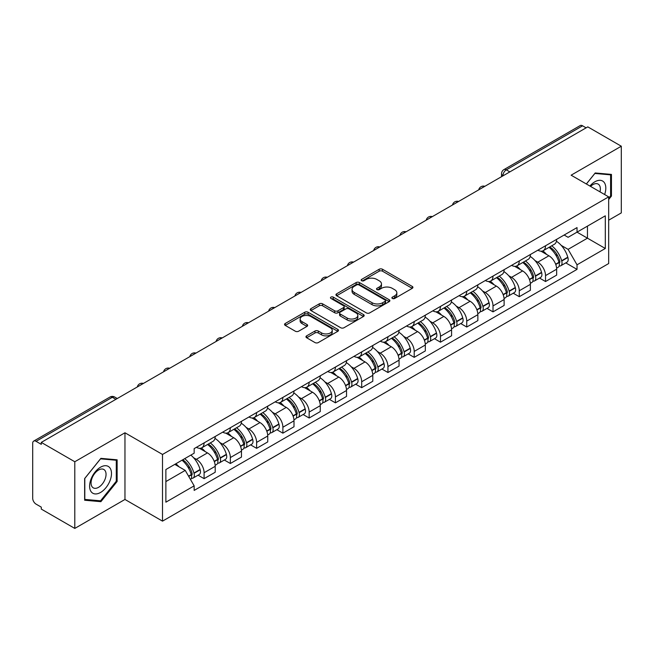 <?xml version="1.0" encoding="UTF-8"?>
<svg xmlns="http://www.w3.org/2000/svg" width="654" height="654" viewBox="0 0 654 654"><rect width="100%" height="100%" fill="white"/><g stroke="black" fill="none" stroke-linecap="round" stroke-linejoin="round"><path stroke-width="0.98" d="M392.375 298.469A1.635 0.948 0 0 0 394.689 298.469L412.249 288.332A2.338 1.349 0 0 0 412.927 287.376A2.338 1.349 0 0 0 412.249 286.427L382.5 269.252A2.338 1.349 0 0 0 379.189 269.252L361.637 279.389A1.635 0.948 0 0 0 361.155 280.059A1.635 0.948 0 0 0 361.637 280.721A1.635 0.948 0 0 0 363.951 280.721L366.224 279.413A7.48 4.316 0 0 1 376.794 279.413L379.279 280.844A7.48 4.316 0 0 1 381.47 283.893A7.48 4.316 0 0 1 379.279 286.951L377.006 288.259A1.635 0.948 0 0 0 376.524 288.929A1.635 0.948 0 0 0 377.006 289.599A1.635 0.948 0 0 0 379.32 289.599L381.593 288.283A7.48 4.316 0 0 1 392.163 288.283L394.648 289.714A7.48 4.316 0 0 1 396.839 292.771A7.48 4.316 0 0 1 394.648 295.821L392.375 297.137A1.635 0.948 0 0 0 391.893 297.799A1.635 0.948 0 0 0 392.375 298.469L392.375 297.137M306.644 335.845A2.338 1.349 0 0 0 305.958 336.802A2.338 1.349 0 0 0 306.644 337.758L314.991 342.573A2.338 1.349 0 0 0 318.294 342.573L337.799 331.316A2.338 1.349 0 0 0 338.478 330.36A2.338 1.349 0 0 0 337.799 329.412L308.05 312.236A2.338 1.349 0 0 0 304.739 312.236L285.242 323.493A2.338 1.349 0 0 0 284.555 324.449A2.338 1.349 0 0 0 285.242 325.398L295.322 331.218A2.338 1.349 0 0 0 298.625 331.218L306.971 326.403A2.338 1.349 0 0 0 307.658 325.447A2.338 1.349 0 0 0 306.971 324.49L301.976 321.604A6.254 3.613 0 0 1 300.145 319.054A6.254 3.613 0 0 1 304.004 315.719A6.254 3.613 0 0 1 310.813 316.503L330.401 327.809A6.254 3.613 0 0 1 332.232 330.36A6.254 3.613 0 0 1 328.373 333.695A6.254 3.613 0 0 1 321.555 332.911L318.294 331.03A2.338 1.349 0 0 0 314.991 331.03L306.644 335.845L306.644 337.758M162.511 454.456L124.963 432.776L74.793 461.749L41.284 442.398L587.799 126.876L621.3 146.218L571.13 175.19L608.67 196.862L162.511 454.456L162.511 521.14L608.67 263.546L608.67 196.862M366.387 312.898A2.338 1.349 0 0 0 369.69 312.898L389.187 301.641A2.338 1.349 0 0 0 389.874 300.693A2.338 1.349 0 0 0 389.187 299.736L359.447 282.561A2.338 1.349 0 0 0 356.136 282.561L336.638 293.818A2.338 1.349 0 0 0 335.952 294.774A2.338 1.349 0 0 0 336.638 295.731L366.387 312.898M331.594 298.821A1.635 0.948 0 0 1 333.254 299.058L333.254 297.112L363.493 314.574A2.338 1.349 0 0 1 364.18 315.522A2.338 1.349 0 0 1 363.493 316.479L343.996 327.736A2.338 1.349 0 0 1 340.685 327.736L310.944 310.56L310.944 308.655A2.338 1.349 0 0 0 310.258 309.612A2.338 1.349 0 0 0 310.944 310.56M310.944 308.655L319.283 303.84A2.338 1.349 0 0 1 322.594 303.84L334.652 310.805A2.338 1.349 0 0 0 337.963 310.805L343.497 307.609A2.338 1.349 0 0 0 344.184 306.652A2.338 1.349 0 0 0 343.497 305.696L330.94 298.445A1.635 0.948 0 0 1 330.458 297.783A1.635 0.948 0 0 1 331.472 296.908A1.635 0.948 0 0 1 333.254 297.112M74.793 461.749L74.793 528.424L41.284 509.082L41.284 507.136L36.068 504.128A4.766 2.747 -120 0 1 32.7 498.291L32.7 443.273A4.766 2.747 -120 0 1 33.689 441.098L109.954 397.06A4.766 2.747 60 0 1 112.333 397.297L36.068 441.336A4.766 2.747 -120 0 0 33.689 441.098M608.67 220.194L621.3 212.902L621.3 146.218M74.793 528.424L124.963 499.46L162.511 521.14M41.284 442.398L41.284 444.344L36.068 441.336M509.842 171.879L506.31 169.844A4.766 2.747 60 0 0 503.923 169.607L580.196 125.576A4.766 2.747 60 0 1 582.575 125.805L506.31 169.844A4.766 2.747 120 0 0 502.942 175.673L502.942 175.869M586.115 127.849L582.575 125.805M545.534 245.757A10.955 6.327 60 0 1 543.27 250.678L554.379 244.261A10.955 6.327 -120 0 0 556.644 239.339M534.988 260.57L537.792 262.189A10.955 6.327 60 0 1 545.534 275.604L556.652 269.186A10.955 6.327 -120 0 0 548.902 255.771L540.948 251.177M556.652 269.186L556.652 275.113L545.534 281.531L539.509 278.048M543.27 250.678A10.955 6.327 60 0 1 537.874 250.18M545.534 275.604L545.534 281.531M519.268 260.921A10.955 6.327 60 0 1 517.003 265.835L528.113 259.425A10.955 6.327 -120 0 0 530.386 254.504M513.243 293.213L519.268 296.695L530.386 290.278L530.386 284.351A10.955 6.327 -120 0 0 522.636 270.936L514.682 266.341M517.003 265.835A10.955 6.327 60 0 1 511.608 265.344M508.722 275.735L511.526 277.353A10.955 6.327 60 0 1 519.268 290.76L519.268 296.695M493.01 276.086A10.955 6.327 60 0 1 490.737 280.999L501.847 274.59A10.955 6.327 -120 0 0 504.12 269.669M486.985 308.377L493.01 311.86L504.12 305.443L504.12 299.516A10.955 6.327 -120 0 0 496.378 286.1L488.424 281.506M490.737 280.999A10.955 6.327 60 0 1 485.35 280.509M482.464 290.899L485.26 292.51A10.955 6.327 60 0 1 493.01 305.925L493.01 311.86M466.743 291.251A10.955 6.327 60 0 1 464.471 296.164L475.589 289.755A10.955 6.327 -120 0 0 477.853 284.833M460.718 323.542L466.743 327.025L477.853 320.607L477.853 314.672A10.955 6.327 -120 0 0 470.112 301.265L462.157 296.671M464.471 296.164A10.955 6.327 60 0 1 459.083 295.673M456.198 306.056L458.994 307.674A10.955 6.327 60 0 1 466.743 321.089L466.743 327.025M440.477 306.415A10.955 6.327 60 0 1 438.213 311.329L449.323 304.911A10.955 6.327 -120 0 0 451.587 299.998M434.452 338.707L440.477 342.181L451.587 335.772L451.587 329.837A10.955 6.327 -120 0 0 443.845 316.422L435.891 311.835M438.213 311.329A10.955 6.327 60 0 1 432.817 310.838M429.931 321.22L432.735 322.839A10.955 6.327 60 0 1 440.477 336.254L440.477 342.181M414.211 321.58A10.955 6.327 60 0 1 411.946 326.493L423.056 320.076A10.955 6.327 -120 0 0 425.321 315.163M408.186 353.871L414.211 357.346L425.321 350.936L425.321 345.001A10.955 6.327 -120 0 0 417.579 331.586L409.625 327M411.946 326.493A10.955 6.327 60 0 1 406.551 326.003M403.665 336.385L406.469 338.004A10.955 6.327 60 0 1 414.211 351.419L414.211 357.346M387.945 336.745A10.955 6.327 60 0 1 385.68 341.658L396.79 335.24A10.955 6.327 -120 0 0 399.063 330.327M381.92 369.036L387.945 372.51L399.063 366.101L399.063 360.166A10.955 6.327 -120 0 0 391.313 346.751L383.358 342.165M385.68 341.658A10.955 6.327 60 0 1 380.285 341.167M377.399 351.55L380.203 353.168A10.955 6.327 60 0 1 387.945 366.583L387.945 372.51M361.687 351.901A10.955 6.327 60 0 1 359.414 356.822L370.524 350.405A10.955 6.327 -120 0 0 372.796 345.492M355.653 384.2L361.687 387.675L372.796 381.257L372.796 375.331A10.955 6.327 -120 0 0 365.046 361.915L357.1 357.321M359.414 356.822A10.955 6.327 60 0 1 354.027 356.324M351.133 366.714L353.937 368.333A10.955 6.327 60 0 1 361.687 381.748L361.687 387.675M335.42 367.066A10.955 6.327 60 0 1 333.148 371.987L344.266 365.57A10.955 6.327 -120 0 0 346.53 360.656M329.395 399.365L335.42 402.839L346.53 396.422L346.53 390.495A10.955 6.327 -120 0 0 338.788 377.08L330.834 372.486M333.148 371.987A10.955 6.327 60 0 1 327.76 371.488M324.874 381.879L327.67 383.497A10.955 6.327 60 0 1 335.42 396.913L335.42 402.839M309.154 382.23A10.955 6.327 60 0 1 306.881 387.152L317.999 380.734A10.955 6.327 -120 0 0 320.264 375.821M303.129 414.522L309.154 418.004L320.264 411.587L320.264 405.66A10.955 6.327 -120 0 0 312.522 392.245L304.568 387.65M306.881 387.152A10.955 6.327 60 0 1 301.494 386.653M298.608 397.043L301.412 398.662A10.955 6.327 60 0 1 309.154 412.077L309.154 418.004M282.888 397.395A10.955 6.327 60 0 1 280.623 402.316L291.733 395.899A10.955 6.327 -120 0 0 293.998 390.978M276.863 429.686L282.888 433.169L293.998 426.751L293.998 420.824A10.955 6.327 -120 0 0 286.256 407.409L278.302 402.815M280.623 402.316A10.955 6.327 60 0 1 275.228 401.818M272.342 412.208L275.146 413.827A10.955 6.327 60 0 1 282.888 427.242L282.888 433.169M256.621 412.56A10.955 6.327 60 0 1 254.357 417.473L265.467 411.064A10.955 6.327 -120 0 0 267.739 406.142M250.596 444.851L256.621 448.333L267.739 441.916L267.739 435.989A10.955 6.327 -120 0 0 259.99 422.574L252.035 417.98M254.357 417.473A10.955 6.327 60 0 1 248.961 416.982M246.076 427.373L248.88 428.991A10.955 6.327 60 0 1 256.621 442.398L256.621 448.333M230.355 427.724A10.955 6.327 60 0 1 228.091 432.637L239.201 426.228A10.955 6.327 -120 0 0 241.473 421.307M224.33 460.015L230.355 463.498L241.473 457.081L241.473 451.154A10.955 6.327 -120 0 0 233.723 437.739L225.769 433.144M228.091 432.637A10.955 6.327 60 0 1 222.695 432.147M219.809 442.537L222.613 444.148A10.955 6.327 60 0 1 230.355 457.563L230.355 463.498M204.097 442.889A10.955 6.327 60 0 1 201.824 447.802L212.934 441.393A10.955 6.327 -120 0 0 215.207 436.471M198.072 475.18L204.097 478.663L215.207 472.245L215.207 466.31A10.955 6.327 -120 0 0 207.465 452.903L199.511 448.309M201.824 447.802A10.955 6.327 60 0 1 196.437 447.311M193.551 457.702L196.347 459.312A10.955 6.327 60 0 1 204.097 472.728L204.097 478.663M564.14 235.015L568.097 237.304L605.302 215.82L587.456 226.121L587.456 238.179L568.097 249.354L561.255 245.405M165.879 481.573L185.237 470.398L194.164 485.848L165.879 502.182L165.879 469.523L194.164 453.189L194.164 448.619L577.024 227.584L577.024 232.145L605.302 248.479L577.024 264.813L568.097 249.354M605.302 215.82L605.302 248.479M194.164 485.848L194.164 490.418L577.024 269.383L577.024 264.813M608.67 199.535L611.449 196.077L611.449 174.414L595.205 172.967L586.352 183.978M124.963 432.776L124.963 499.46M84.644 500.228L100.888 501.683L117.131 481.475L117.131 459.811L100.888 458.356L84.644 478.565L84.644 500.228M185.237 470.398L174.798 464.373M565.775 262.883L577.024 269.383M610.607 195.595L611.449 196.077M99.171 500.694L100.888 501.683M116.289 480.984L117.131 481.475M393.029 298.698L394.648 297.766A7.48 4.316 0 0 0 396.839 294.717L396.839 292.771M381.47 283.893L381.47 285.839A7.48 4.316 0 0 1 379.279 288.896L377.66 289.828M412.216 288.349L382.5 271.197A2.338 1.349 0 0 0 379.189 271.197L362.291 280.958M389.187 299.736L389.187 301.641L359.447 284.506A2.338 1.349 0 0 0 356.136 284.506L336.671 295.747M385.059 301.355A1.635 0.948 0 0 0 385.541 300.693A1.635 0.948 0 0 0 385.059 300.022L358.948 284.948A1.635 0.948 0 0 0 356.634 284.948L354.239 286.329A7.48 4.316 0 0 0 352.048 289.379A7.48 4.316 0 0 0 354.239 292.436L372.085 302.737A7.48 4.316 0 0 0 382.664 302.737L385.059 301.355L385.059 303.301A1.635 0.948 0 0 0 385.541 302.63L385.541 300.693M352.048 289.379L352.048 291.324A7.48 4.316 0 0 0 354.239 294.382L354.239 292.436M385.059 303.301L382.664 304.682A7.48 4.316 0 0 1 372.085 304.682L354.239 294.382M310.969 310.585L319.283 305.778L319.283 303.84M344.184 306.652L344.184 308.598A2.338 1.349 0 0 1 343.497 309.546L337.963 312.743A2.338 1.349 0 0 1 334.652 312.743L322.594 305.778A2.338 1.349 0 0 0 319.283 305.778M333.254 299.058L363.461 316.495M347.176 318.032A6.254 3.613 0 0 0 353.986 318.809A6.254 3.613 0 0 0 357.844 315.481A6.254 3.613 0 0 0 356.013 312.923L349.113 308.941A2.338 1.349 0 0 0 345.811 308.941L340.276 312.138A2.338 1.349 0 0 0 339.589 313.094A2.338 1.349 0 0 0 340.276 314.043L347.176 318.032L347.176 319.978A6.254 3.613 0 0 0 353.986 320.754A6.254 3.613 0 0 0 357.844 317.419L357.844 315.481M339.589 313.094L339.589 315.04A2.338 1.349 0 0 0 340.276 315.988L340.276 314.043M347.176 319.978L340.276 315.988M332.232 330.36L332.232 332.306A6.254 3.613 0 0 1 328.373 335.641A6.254 3.613 0 0 1 321.555 334.856L318.294 332.976A2.338 1.349 0 0 0 314.991 332.976L306.677 337.775M300.145 319.054L300.145 321A6.254 3.613 0 0 0 301.976 323.55L301.976 321.604M306.947 326.42L301.976 323.55M337.766 331.333L308.05 314.182A2.338 1.349 0 0 0 304.739 314.182L285.275 325.422M549.671 246.975A15.001 8.657 60 0 1 549.744 247.024A15.001 8.657 60 0 1 559.611 260.48L559.701 260.791A2.918 1.684 60 0 1 559.244 263.08A2.918 1.684 60 0 1 559.178 263.121M549.017 247.359A18.099 10.448 60 0 1 558.957 262.287L559.047 262.597A6.009 3.474 60 0 1 558.099 267.322L556.603 268.181M559.129 265.99A6.009 3.474 -120 0 0 560.789 265.761A6.009 3.474 -120 0 0 561.737 261.044L561.655 260.733A18.099 10.448 -120 0 0 551.706 245.806M556.423 241.269A18.099 10.448 60 0 1 567.795 257.186L567.885 257.496A6.009 3.474 60 0 1 566.936 262.213L560.789 265.761M542.845 250.883A18.099 10.448 60 0 1 546.621 254.455M555.418 254.48L557.723 255.812M604.623 194.524A15.475 8.935 120 0 0 604.345 182.646A15.475 8.935 120 0 0 589.908 186.03M599.996 191.859A10.595 6.115 120 0 0 599.366 185.213A10.595 6.115 120 0 0 598.173 184.109A10.595 6.115 120 0 0 590.554 186.398M586.385 183.995L594.87 173.449L610.607 174.855L610.607 195.84L608.67 198.252M609.569 174.25L610.607 174.855M110.027 468.035A15.475 8.935 120 0 0 95.075 472.041A15.475 8.935 120 0 0 91.07 491.612A15.475 8.935 120 0 0 106.022 487.606A15.475 8.935 120 0 0 110.027 468.035M105.049 470.602A10.595 6.115 120 0 0 103.855 469.498A10.595 6.115 120 0 0 93.996 474.444A10.595 6.115 120 0 0 92.067 486.748A10.595 6.115 120 0 0 93.26 487.851A10.595 6.115 120 0 0 103.119 482.905A10.595 6.115 120 0 0 105.049 470.602M100.552 500.817L84.807 499.411L84.807 478.417L100.552 458.838L116.289 460.244L116.289 481.23L100.552 500.817M115.251 459.639L116.289 460.244M523.404 262.14A15.001 8.657 60 0 1 523.478 262.189A15.001 8.657 60 0 1 533.353 275.645L533.435 275.955A2.918 1.684 60 0 1 532.977 278.244A2.918 1.684 60 0 1 532.912 278.285M522.75 262.524A18.099 10.448 60 0 1 532.691 277.451L532.781 277.762A6.009 3.474 60 0 1 531.833 282.487L530.337 283.346M532.863 281.155A6.009 3.474 -120 0 0 534.522 280.926A6.009 3.474 -120 0 0 535.479 276.209L535.389 275.898A18.099 10.448 -120 0 0 525.44 260.962M530.157 256.425A18.099 10.448 60 0 1 541.537 272.35L541.618 272.661A6.009 3.474 60 0 1 540.67 277.378L534.522 280.926M516.578 266.047A18.099 10.448 60 0 1 520.355 269.62M529.151 269.644L531.465 270.977M497.138 277.304A15.001 8.657 60 0 1 497.22 277.353A15.001 8.657 60 0 1 507.087 290.809L507.177 291.12A2.918 1.684 60 0 1 506.711 293.409A2.918 1.684 60 0 1 506.646 293.45M496.484 277.688A18.099 10.448 60 0 1 506.425 292.616L506.515 292.927A6.009 3.474 60 0 1 505.567 297.644L504.071 298.51M506.597 296.319A6.009 3.474 -120 0 0 508.264 296.09A6.009 3.474 -120 0 0 509.213 291.373L509.123 291.063A18.099 10.448 -120 0 0 499.182 276.127M503.891 271.59A18.099 10.448 60 0 1 515.27 287.515L515.36 287.825A6.009 3.474 60 0 1 514.404 292.542L508.264 296.09M490.312 281.212A18.099 10.448 60 0 1 494.089 284.776M502.893 284.809L505.199 286.133M470.872 292.469A15.001 8.657 60 0 1 470.954 292.51A15.001 8.657 60 0 1 480.821 305.974L480.911 306.285A2.918 1.684 60 0 1 480.445 308.574A2.918 1.684 60 0 1 480.379 308.606M470.218 292.845A18.099 10.448 60 0 1 480.167 307.781L480.249 308.091A6.009 3.474 60 0 1 479.3 312.808L477.804 313.675M480.33 311.484A6.009 3.474 -120 0 0 481.998 311.255A6.009 3.474 -120 0 0 482.946 306.538L482.856 306.227A18.099 10.448 -120 0 0 472.916 291.292M477.624 286.754A18.099 10.448 60 0 1 489.004 302.679L489.094 302.99A6.009 3.474 60 0 1 488.146 307.707L481.998 311.255M464.046 296.376A18.099 10.448 60 0 1 467.823 299.941M476.627 299.965L478.932 301.298M444.614 307.633A15.001 8.657 60 0 1 444.687 307.674A15.001 8.657 60 0 1 454.555 321.139L454.644 321.449A2.918 1.684 60 0 1 454.187 323.738A2.918 1.684 60 0 1 454.121 323.771M443.952 308.009A18.099 10.448 60 0 1 453.901 322.945L453.99 323.256A6.009 3.474 60 0 1 453.034 327.973L451.546 328.839M454.064 326.648A6.009 3.474 -120 0 0 455.732 326.42A6.009 3.474 -120 0 0 456.68 321.703L456.59 321.392A18.099 10.448 -120 0 0 446.649 306.456M451.358 301.919A18.099 10.448 60 0 1 462.738 317.844L462.828 318.155A6.009 3.474 60 0 1 461.879 322.872L455.732 326.42M437.779 311.541A18.099 10.448 60 0 1 441.564 315.105M450.361 315.13L452.666 316.462M418.347 322.798A15.001 8.657 60 0 1 418.421 322.839A15.001 8.657 60 0 1 428.288 336.303L428.378 336.614A2.918 1.684 60 0 1 427.92 338.903A2.918 1.684 60 0 1 427.855 338.936M417.693 323.174A18.099 10.448 60 0 1 427.634 338.11L427.724 338.42A6.009 3.474 60 0 1 426.776 343.137L425.28 344.004M427.798 341.813A6.009 3.474 -120 0 0 429.465 341.584A6.009 3.474 -120 0 0 430.414 336.859L430.332 336.548A18.099 10.448 -120 0 0 420.383 321.621M425.1 317.084A18.099 10.448 60 0 1 436.471 333L436.561 333.311A6.009 3.474 60 0 1 435.613 338.036L429.465 341.584M411.521 326.706A18.099 10.448 60 0 1 415.298 330.27M424.094 330.295L426.4 331.627M392.081 337.963A15.001 8.657 60 0 1 392.155 338.004A15.001 8.657 60 0 1 402.03 351.468L402.112 351.778A2.918 1.684 60 0 1 401.654 354.067A2.918 1.684 60 0 1 401.589 354.1M391.427 338.339A18.099 10.448 60 0 1 401.368 353.274L401.458 353.585A6.009 3.474 60 0 1 400.51 358.302L399.014 359.169M401.54 356.97A6.009 3.474 -120 0 0 403.199 356.749A6.009 3.474 -120 0 0 404.156 352.024L404.066 351.713A18.099 10.448 -120 0 0 394.117 336.785M398.834 332.248A18.099 10.448 60 0 1 410.205 348.165L410.295 348.476A6.009 3.474 60 0 1 409.347 353.201L403.199 356.749M385.255 341.87A18.099 10.448 60 0 1 389.032 345.435M397.828 345.459L400.134 346.792M365.815 353.127A15.001 8.657 60 0 1 365.888 353.168A15.001 8.657 60 0 1 375.764 366.632L375.854 366.943A2.918 1.684 60 0 1 375.388 369.232A2.918 1.684 60 0 1 375.322 369.265M365.161 353.503A18.099 10.448 60 0 1 375.102 368.431L375.192 368.75A6.009 3.474 60 0 1 374.243 373.467L372.747 374.333M375.273 372.134A6.009 3.474 -120 0 0 376.941 371.913A6.009 3.474 -120 0 0 377.889 367.188L377.799 366.878A18.099 10.448 -120 0 0 367.85 351.95M372.567 347.413A18.099 10.448 60 0 1 383.947 363.33L384.029 363.64A6.009 3.474 60 0 1 383.081 368.365L376.941 371.913M358.989 357.035A18.099 10.448 60 0 1 362.766 360.599M371.562 360.624L373.875 361.956M339.549 368.292A15.001 8.657 60 0 1 339.63 368.333A15.001 8.657 60 0 1 349.498 381.797L349.588 382.108A2.918 1.684 60 0 1 349.122 384.397A2.918 1.684 60 0 1 349.056 384.429M338.895 368.668A18.099 10.448 60 0 1 348.844 383.596L348.925 383.906A6.009 3.474 60 0 1 347.977 388.631L346.481 389.49M349.007 387.299A6.009 3.474 -120 0 0 350.675 387.078A6.009 3.474 -120 0 0 351.623 382.353L351.533 382.042A18.099 10.448 -120 0 0 341.592 367.115M346.301 362.578A18.099 10.448 60 0 1 357.681 378.494L357.771 378.805A6.009 3.474 60 0 1 356.814 383.53L350.675 387.078M332.723 372.2A18.099 10.448 60 0 1 336.499 375.764M345.304 375.788L347.609 377.121M313.291 383.457A15.001 8.657 60 0 1 313.364 383.497A15.001 8.657 60 0 1 323.231 396.953L323.321 397.264A2.918 1.684 60 0 1 322.863 399.561A2.918 1.684 60 0 1 322.798 399.594M312.628 383.833A18.099 10.448 60 0 1 322.577 398.76L322.667 399.071A6.009 3.474 60 0 1 321.711 403.796L320.223 404.654M322.741 402.463A6.009 3.474 -120 0 0 324.409 402.243A6.009 3.474 -120 0 0 325.357 397.518L325.267 397.207A18.099 10.448 -120 0 0 315.326 382.279M320.035 377.742A18.099 10.448 60 0 1 331.414 393.659L331.504 393.97A6.009 3.474 60 0 1 330.556 398.695L324.409 402.243M306.456 387.356A18.099 10.448 60 0 1 310.241 390.928M319.038 390.953L321.343 392.286M287.024 398.613A15.001 8.657 60 0 1 287.098 398.662A15.001 8.657 60 0 1 296.965 412.118L297.055 412.429A2.918 1.684 60 0 1 296.597 414.726A2.918 1.684 60 0 1 296.532 414.759M286.362 398.997A18.099 10.448 60 0 1 296.311 413.925L296.401 414.235A6.009 3.474 60 0 1 295.453 418.961L293.957 419.819M296.475 417.628A6.009 3.474 -120 0 0 298.142 417.399A6.009 3.474 -120 0 0 299.091 412.682L299.001 412.372A18.099 10.448 -120 0 0 289.06 397.444M293.777 392.907A18.099 10.448 60 0 1 305.148 408.824L305.238 409.134A6.009 3.474 60 0 1 304.29 413.851L298.142 417.399M280.198 402.521A18.099 10.448 60 0 1 283.975 406.093M292.771 406.118L295.077 407.45M260.758 413.778A15.001 8.657 60 0 1 260.832 413.827A15.001 8.657 60 0 1 270.707 427.283L270.789 427.593A2.918 1.684 60 0 1 270.331 429.882A2.918 1.684 60 0 1 270.266 429.923M260.104 414.162A18.099 10.448 60 0 1 270.045 429.089L270.135 429.4A6.009 3.474 60 0 1 269.186 434.125L267.69 434.984M270.216 432.793A6.009 3.474 -120 0 0 271.876 432.564A6.009 3.474 -120 0 0 272.824 427.847L272.743 427.536A18.099 10.448 -120 0 0 262.794 412.6M267.511 408.071A18.099 10.448 60 0 1 278.882 423.988L278.972 424.299A6.009 3.474 60 0 1 278.024 429.016L271.876 432.564M253.932 417.685A18.099 10.448 60 0 1 257.709 421.258M266.505 421.282L268.81 422.615M234.492 428.942A15.001 8.657 60 0 1 234.565 428.991A15.001 8.657 60 0 1 244.441 442.447L244.531 442.758A2.918 1.684 60 0 1 244.065 445.047A2.918 1.684 60 0 1 243.999 445.088M233.838 429.326A18.099 10.448 60 0 1 243.778 444.254L243.868 444.565A6.009 3.474 60 0 1 242.92 449.282L241.424 450.148M243.95 447.957A6.009 3.474 -120 0 0 245.61 447.728A6.009 3.474 -120 0 0 246.566 443.011L246.476 442.701A18.099 10.448 -120 0 0 236.527 427.765M241.244 423.228A18.099 10.448 60 0 1 252.624 439.153L252.706 439.463A6.009 3.474 60 0 1 251.757 444.18L245.61 447.728M227.666 432.85A18.099 10.448 60 0 1 231.442 436.414M240.239 436.447L242.552 437.771M208.225 444.107A15.001 8.657 60 0 1 208.307 444.148A15.001 8.657 60 0 1 218.174 457.612L218.264 457.923A2.918 1.684 60 0 1 217.798 460.212A2.918 1.684 60 0 1 217.733 460.244M207.571 444.491A18.099 10.448 60 0 1 217.52 459.419L217.602 459.729A6.009 3.474 60 0 1 216.654 464.446L215.158 465.313M217.684 463.122A6.009 3.474 -120 0 0 219.352 462.893A6.009 3.474 -120 0 0 220.3 458.176L220.21 457.865A18.099 10.448 -120 0 0 210.269 442.93M214.978 438.393A18.099 10.448 60 0 1 226.358 454.317L226.447 454.628A6.009 3.474 60 0 1 225.491 459.345L219.352 462.893M201.399 448.015A18.099 10.448 60 0 1 205.176 451.579M213.981 451.603L216.286 452.936M182.768 459.77A15.001 8.657 60 0 1 191.908 472.777L191.998 473.087A2.918 1.684 60 0 1 191.54 475.376A2.918 1.684 60 0 1 191.467 475.409M182.008 460.203A18.099 10.448 60 0 1 191.254 474.583L191.344 474.894A6.009 3.474 60 0 1 190.51 479.537M191.418 478.287A6.009 3.474 -120 0 0 193.085 478.058A6.009 3.474 -120 0 0 194.034 473.341L193.944 473.03A18.099 10.448 -120 0 0 184.706 458.65M190.845 455.102A18.099 10.448 60 0 1 200.091 469.482L200.181 469.793A6.009 3.474 60 0 1 199.233 474.51L193.085 478.058M175.869 463.751A18.099 10.448 60 0 1 178.918 466.743M187.714 466.768L190.02 468.101M503.106 175.771L502.942 175.673A4.766 2.747 0 0 1 501.544 173.727L501.544 176.67M230.355 457.563L241.473 451.154M256.621 442.398L267.739 435.989M282.888 427.242L293.998 420.824M309.154 412.077L320.264 405.66M335.42 396.913L346.53 390.495M361.687 381.748L372.796 375.331M387.945 366.583L399.063 360.166M414.211 351.419L425.321 345.001M440.477 336.254L451.587 329.837M466.743 321.089L477.853 314.672M493.01 305.925L504.12 299.516M519.268 290.76L530.386 284.351M204.097 472.728L215.207 466.31M196.347 459.312L207.465 452.903M222.613 444.148L233.723 437.739M248.88 428.991L259.99 422.574M275.146 413.827L286.256 407.409M301.412 398.662L312.522 392.245M327.67 383.497L338.788 377.08M353.937 368.333L365.046 361.915M380.203 353.168L391.313 346.751M406.469 338.004L417.579 331.586M432.735 322.839L443.845 316.422M458.994 307.674L470.112 301.265M485.26 292.51L496.378 286.1M511.526 277.353L522.636 270.936M537.792 262.189L548.902 255.771M484.459 186.537A4.766 2.747 120 0 0 482.358 187.747M458.201 201.702A4.766 2.747 120 0 0 456.091 202.912M431.934 216.866A4.766 2.747 120 0 0 429.825 218.076M405.668 232.031A4.766 2.747 120 0 0 403.567 233.241M379.402 247.196A4.766 2.747 120 0 0 377.301 248.406M353.135 262.352A4.766 2.747 120 0 0 351.034 263.57M326.869 277.517A4.766 2.747 120 0 0 324.768 278.735M300.611 292.681A4.766 2.747 120 0 0 298.502 293.899M274.345 307.846A4.766 2.747 120 0 0 272.244 309.064M248.079 323.011A4.766 2.747 120 0 0 245.978 324.229M221.812 338.175A4.766 2.747 120 0 0 219.711 339.385M195.546 353.34A4.766 2.747 120 0 0 193.445 354.55M169.288 368.504A4.766 2.747 120 0 0 167.179 369.714M143.022 383.669A4.766 2.747 120 0 0 140.921 384.879M115.872 399.341L112.333 397.297A4.766 2.747 120 0 1 114.72 397.06A4.766 4.766 0 0 0 109.954 397.06M394.648 297.766L394.648 295.821M377.006 289.599L377.006 288.259M379.279 288.896L379.279 286.951M361.637 280.721L361.637 279.389M379.189 271.197L379.189 269.252M382.5 271.197L382.5 269.252M412.249 288.332L412.249 286.427M336.638 295.731L336.638 293.818M356.136 284.506L356.136 282.561M359.447 284.506L359.447 282.561M372.085 304.682L372.085 302.737M382.664 304.682L382.664 302.737M322.594 305.778L322.594 303.84M334.652 312.743L334.652 310.805M337.963 312.743L337.963 310.805M343.497 309.546L343.497 307.609M363.493 316.479L363.493 314.574M314.991 332.976L314.991 331.03M318.294 332.976L318.294 331.03M321.555 334.856L321.555 332.911M306.971 326.403L306.971 324.49M285.242 325.398L285.242 323.493M304.739 314.182L304.739 312.236M308.05 314.182L308.05 312.236M337.799 331.316L337.799 329.412M555.753 264.502L559.047 262.597M561.737 261.044L567.885 257.496M561.655 260.733L567.795 257.186M558.949 262.262L559.849 261.747M555.647 264.2L558.957 262.287M529.487 279.667L532.781 277.762M535.479 276.209L541.618 272.661M535.389 275.898L541.537 272.35M532.683 277.427L533.582 276.912M529.38 279.364L532.691 277.451M503.228 294.823L506.515 292.927M509.213 291.373L515.36 287.825M509.123 291.063L515.27 287.515M506.425 292.591L507.316 292.076M503.114 294.529L506.425 292.616M476.962 309.988L480.249 308.091M482.946 306.538L489.094 302.99M482.856 306.227L489.004 302.679M480.159 307.756L481.05 307.241M476.848 309.694L480.167 307.781M450.696 325.152L453.99 323.256M456.68 321.703L462.828 318.155M456.59 321.392L462.738 317.844M453.892 322.921L454.792 322.406M450.581 324.858L453.901 322.945M424.43 340.317L427.724 338.42M430.414 336.859L436.561 333.311M430.332 336.548L436.471 333M427.626 338.085L428.525 337.57M424.323 340.023L427.634 338.11M398.163 355.482L401.458 353.585M404.156 352.024L410.295 348.476M404.066 351.713L410.205 348.165M401.36 353.25L402.259 352.735M398.057 355.187L401.368 353.274M371.905 370.646L375.192 368.75M377.889 367.188L384.029 363.64M377.799 366.878L383.947 363.33M375.102 368.415L375.993 367.891M371.791 370.352L375.102 368.431M345.639 385.811L348.925 383.906M351.623 382.353L357.771 378.805M351.533 382.042L357.681 378.494M348.835 383.579L349.726 383.056M345.525 385.508L348.844 383.596M319.373 400.976L322.667 399.071M325.357 397.518L331.504 393.97M325.267 397.207L331.414 393.659M322.569 398.744L323.468 398.221M319.258 400.673L322.577 398.76M293.106 416.14L296.401 414.235M299.091 412.682L305.238 409.134M299.001 412.372L305.148 408.824M296.303 413.9L297.202 413.385M293 415.838L296.311 413.925M266.84 431.305L270.135 429.4M272.824 427.847L278.972 424.299M272.743 427.536L278.882 423.988M270.037 429.065L270.936 428.55M266.734 431.002L270.045 429.089M240.574 446.461L243.868 444.565M246.566 443.011L252.706 439.463M246.476 442.701L252.624 439.153M243.778 444.229L244.67 443.714M240.468 446.167L243.778 444.254M214.316 461.626L217.602 459.729M220.3 458.176L226.447 454.628M220.21 457.865L226.358 454.317M217.512 459.394L218.403 458.879M214.201 461.332L217.52 459.419M188.712 476.414L191.344 474.894M194.034 473.341L200.181 469.793M193.944 473.03L200.091 469.482M191.246 474.559L192.137 474.044M188.556 476.137L191.254 474.583M484.867 186.3A4.766 4.766 0 0 0 478.753 189.832M458.601 201.465A4.766 4.766 0 0 0 452.494 204.996M432.335 216.629A4.766 4.766 0 0 0 426.228 220.161M406.069 231.794A4.766 4.766 0 0 0 399.962 235.326M379.811 246.959A4.766 4.766 0 0 0 373.696 250.49M353.544 262.123A4.766 4.766 0 0 0 347.429 265.647M327.278 277.288A4.766 4.766 0 0 0 321.163 280.811M301.012 292.452A4.766 4.766 0 0 0 294.905 295.976M274.745 307.617A4.766 4.766 0 0 0 268.639 311.141M248.479 322.782A4.766 4.766 0 0 0 242.372 326.305M222.221 337.938A4.766 4.766 0 0 0 216.106 341.47M195.955 353.103A4.766 4.766 0 0 0 189.84 356.634M169.688 368.267A4.766 4.766 0 0 0 163.582 371.799M143.422 383.432A4.766 4.766 0 0 0 137.315 386.964M117.27 398.531L114.72 397.06M503.923 169.607A4.766 4.766 0 0 0 501.544 173.727"/></g></svg>
